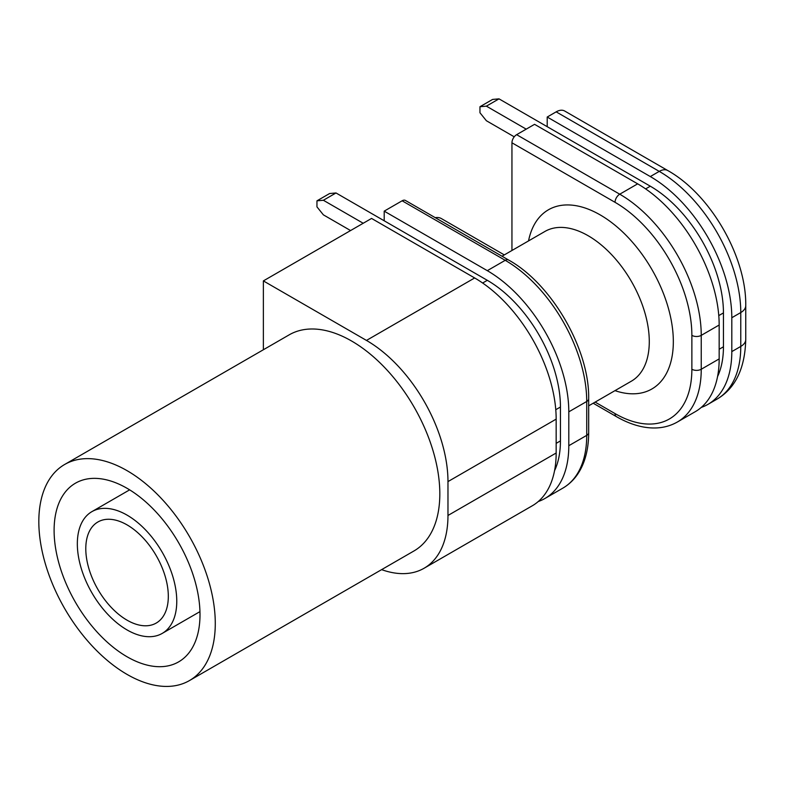 <?xml version="1.0" encoding="UTF-8"?>
<svg xmlns="http://www.w3.org/2000/svg" width="785" height="785" viewBox="0 0 785 785"><rect width="100%" height="100%" fill="white"/><g stroke="black" fill="none" stroke-linecap="round" stroke-linejoin="round"><path stroke-width="1.18" d="M504.304 254.909L441.347 218.564A22.765 13.139 120 0 0 435.243 217.671M717.559 376.584A103.453 59.729 -120 0 0 723.446 346.784L723.446 312.901A103.453 59.729 -120 0 0 650.304 186.202L499.015 98.861L492.597 99.43L479.959 106.721L479.959 112.755L486.376 120.733L514.244 136.826M526.215 129.152L486.376 106.152L499.015 98.861M486.376 106.152L479.959 106.721M554.553 470.696A103.453 59.729 -120 0 0 560.441 440.895L560.441 407.013A103.453 59.729 -120 0 0 487.299 280.314L336.009 192.963L329.592 193.542L316.954 200.832L316.954 206.867L323.371 214.845L350.571 230.554M363.21 223.264L323.371 200.263L336.009 192.963M323.371 200.263L316.954 200.832M127.052 524.88A58.355 33.686 -120 0 0 97.88 521.996A58.355 33.686 -120 0 0 88.931 568.752A58.355 33.686 -120 0 0 127.052 620.17A58.355 33.686 -120 0 0 156.225 623.064A58.355 33.686 -120 0 0 165.174 576.308A58.355 33.686 -120 0 0 127.052 524.88M127.052 488.299A103.159 59.562 -120 0 0 75.468 483.187A103.159 59.562 -120 0 0 59.66 565.857A103.159 59.562 -120 0 0 127.052 656.76A103.159 59.562 -120 0 0 178.637 661.873A103.159 59.562 -120 0 0 194.444 579.202A103.159 59.562 -120 0 0 127.052 488.299M127.052 629.933A70.307 40.594 -120 0 0 162.21 633.416A70.307 40.594 -120 0 0 172.985 577.083A70.307 40.594 -120 0 0 127.052 515.117A70.307 40.594 -120 0 0 91.894 511.643A70.307 40.594 -120 0 0 81.12 567.977A70.307 40.594 -120 0 0 127.052 629.933M189.44 680.585L413.98 550.952A124.776 72.034 -120 0 0 433.104 450.963A124.776 72.034 -120 0 0 351.592 341.014A124.776 72.034 -120 0 0 289.204 334.832L64.664 464.475A124.776 72.034 -120 0 0 45.54 564.454A124.776 72.034 -120 0 0 127.052 674.403A124.776 72.034 -120 0 0 189.44 680.585A124.776 72.034 -120 0 0 208.565 580.606A124.776 72.034 -120 0 0 127.052 470.657A124.776 72.034 -120 0 0 64.664 464.475M538.265 501.527A115.267 66.548 -120 0 0 544.927 498.485A115.267 66.548 -120 0 0 568.801 445.713L568.801 411.831A115.267 66.548 -120 0 0 487.299 270.668L384.199 211.145L402.126 200.793A6.623 3.827 -60 0 1 405.443 200.46L508.543 259.992A6.623 3.827 -60 0 0 505.226 260.316L402.126 200.793M384.199 211.145L384.199 220.791M381.608 569.635A115.267 66.548 -120 0 0 424.096 568.242A115.267 66.548 -120 0 0 447.97 515.47L447.97 481.597A115.267 66.548 -120 0 0 366.467 340.425L263.367 280.902L263.367 349.757M263.367 280.902L371.56 218.436L474.66 277.959A115.267 66.548 -120 0 1 556.163 419.131L556.163 453.014A115.267 66.548 -120 0 1 532.299 505.776L424.096 568.242M701.27 407.415A115.267 66.548 -120 0 0 707.933 404.373A115.267 66.548 -120 0 0 731.806 351.601L731.806 317.729A115.267 66.548 -120 0 0 650.304 176.556L547.204 117.034L547.204 126.679M547.204 117.034L556.163 111.853A17.005 9.812 -60 0 1 564.67 111.009L667.77 170.541A17.005 9.812 120 0 0 659.263 171.385L556.163 111.853M511.948 250.493L511.948 142.792A6.623 3.827 -60 0 1 516.638 134.677L534.565 124.324L637.665 183.847A115.267 66.548 -120 0 1 719.168 325.019L719.168 358.902A115.267 66.548 -120 0 1 695.304 411.664L677.367 422.016A115.267 66.548 60 0 0 701.24 369.254L719.168 358.902M719.168 349.256L723.446 346.784M718.785 315.599L723.446 312.901M645.633 188.9L650.304 186.202M556.163 443.358L560.441 440.895M555.78 409.711L560.441 407.013M482.628 283.012L487.299 280.314M588.671 405.835L631.375 381.176A86.448 49.906 -120 0 0 644.632 311.91A86.448 49.906 -120 0 0 588.151 235.726A86.448 49.906 -120 0 0 544.937 231.447L502.017 256.224M528.54 240.907A103.453 59.729 60 0 1 600.182 214.904A103.453 59.729 60 0 1 672.951 332.791A103.453 59.729 60 0 1 614.989 390.645M487.299 270.668L505.226 260.316A115.267 66.548 -120 0 1 586.729 401.478A6.623 3.827 0 0 0 588.671 398.78C589.663 349.492 551.718 283.768 508.543 259.992M544.927 498.485L562.855 488.133A115.267 66.548 -120 0 0 586.729 435.361L586.729 401.478L568.801 411.831M568.801 445.713L586.729 435.361A6.623 3.827 0 0 0 588.671 432.653C588.671 443.191 587.17 452.7 584.168 461.168C579.772 473.375 572.667 482.353 562.855 488.133M731.806 317.729L740.775 312.548A115.267 66.548 -120 0 0 659.263 171.385L650.304 176.556M731.806 351.601L740.775 346.43L740.775 312.548A17.005 9.812 180 0 0 745.75 305.61C746.466 256.724 710.464 194.356 667.77 170.541M707.933 404.373L716.901 399.192A115.267 66.548 -120 0 0 740.775 346.43A17.005 9.812 180 0 0 745.75 339.483L745.75 305.61M366.467 340.425L474.66 277.959M447.97 515.47L556.163 453.014M447.97 481.597L556.163 419.131M595.138 402.106L615.047 413.597A108.634 62.721 -120 0 0 691.87 369.254L691.87 335.372A108.634 62.721 -120 0 0 615.047 202.324L511.948 142.792M516.638 134.677L619.738 194.199A115.267 66.548 60 0 1 701.24 335.372L719.168 325.019M615.047 202.324A6.623 3.827 -60 0 1 619.738 194.199L637.665 183.847M691.87 335.372A6.623 3.827 0 0 0 701.24 335.372L701.24 369.254A6.623 3.827 0 0 1 691.87 369.254M615.047 413.597A6.623 3.827 120 0 0 616.421 416.639L593.195 403.225M199.949 611.633L162.21 633.416M745.75 339.483C745.004 368.459 735.388 388.359 716.901 399.192M616.421 416.639C625.547 421.898 634.525 425.352 643.376 426.991C656.132 429.287 667.466 427.629 677.367 422.016M588.671 432.653L588.671 398.78M129.643 489.85L91.894 511.643"/></g></svg>
